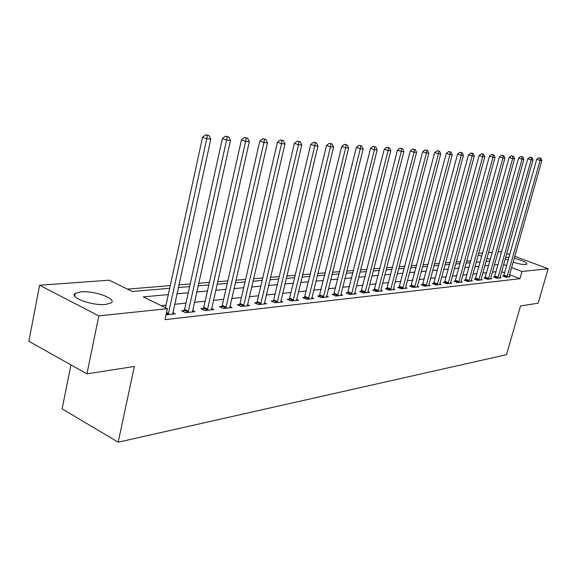 <?xml version="1.0" encoding="UTF-8"?>
<svg xmlns="http://www.w3.org/2000/svg" width="577" height="577" viewBox="0 0 577 577"><rect width="100%" height="100%" fill="white"/><g stroke="black" fill="none" stroke-linecap="round" stroke-linejoin="round"><path stroke-width="0.87" d="M514.194 258.287C522.675 260.559 526.924 262.521 526.938 264.179L525.77 264.547C522.82 264.677 518.586 263.898 513.083 262.21M508.222 260.378L505.243 258.633M505.618 257.299L509.08 257.349M105.764 304.425C92.558 306.055 68.584 297.321 75.241 293.39L80.939 291.847C94.195 290.433 117.419 298.864 111.13 302.889L105.764 304.425M70.957 364.895L62.114 408.826L118.17 442.191L506.534 354.675L520.512 305.954L538.153 303.192L548.15 268.745L521.99 271.486L511.568 267.548M118.17 442.191L134.369 366.438L86.947 373.867L28.85 341.267L39.604 285.254L109.19 280.198L132.248 291.479L169.688 288.298M470.861 260.826L466.584 261.179M460.648 261.669L456.169 262.037M450.139 262.535L445.444 262.924M439.321 263.429L434.402 263.833M428.177 264.345L423.02 264.771M416.695 265.29L411.293 265.737M404.859 266.271L399.19 266.733M392.648 267.274L386.713 267.764M380.055 268.312L373.824 268.824M367.051 269.387L360.517 269.928M353.622 270.49L346.763 271.06M339.738 271.637L332.54 272.229M325.385 272.82L317.826 273.44M310.534 274.046L302.593 274.702M295.164 275.308L286.819 276.001M279.239 276.621L270.469 277.349M262.737 277.984L253.505 278.749M245.622 279.398L235.906 280.198M227.857 280.862L217.623 281.706M209.401 282.384L198.625 283.271M190.222 283.963L178.863 284.901M170.273 285.608L127.452 289.135M478.643 253.332L482.718 253.036M488.467 252.618L492.361 252.337M498.023 251.925L501.745 251.651M476.761 262.189L476.249 261.994M168.325 294.587L143.255 296.866L167.395 308.688L165.008 319.665L519.935 278.691L509.541 274.717M504.702 272.871L501.572 271.673M496.119 271.724L492.383 272.106M486.699 272.676L482.783 273.072M477.013 273.657L472.916 274.075M467.06 274.666L462.768 275.099M456.818 275.705L452.325 276.159M446.288 276.772L441.578 277.248M435.44 277.869L430.507 278.374M424.268 279.001L419.104 279.528M412.764 280.17L407.348 280.718M400.9 281.367L395.223 281.944M388.667 282.607L382.717 283.213M376.045 283.891L369.799 284.519M363.02 285.211L356.471 285.875M349.561 286.574L342.688 287.267M335.655 287.981L328.443 288.709M321.281 289.438L313.708 290.202M306.409 290.945L298.453 291.746M291.017 292.503L282.658 293.347M275.07 294.119L266.285 295.006M258.554 295.792L249.307 296.729M241.417 297.53L231.694 298.511M223.631 299.326L213.396 300.365M205.167 301.201L194.384 302.29M185.982 303.141L174.615 304.295M166.025 305.161L161.199 305.651M166.046 314.869L175.271 313.845L172.79 312.633M184.164 310.491L181.611 310.765L185.592 312.705L194.939 311.667L192.552 310.513M203.364 308.406L200.911 308.673L204.864 310.563L213.851 309.568L211.557 308.479M221.842 306.401L219.476 306.654L223.407 308.507L232.055 307.548L229.848 306.517M239.635 304.468L237.356 304.721L241.258 306.531L249.589 305.608L247.468 304.627M256.787 302.608L254.587 302.846L258.453 304.627L266.487 303.733L264.439 302.802M273.318 300.819L271.204 301.05L275.034 302.788L282.788 301.93L280.811 301.035M289.279 299.088L287.231 299.312L291.039 301.014L298.518 300.184L296.614 299.333M304.685 297.415L302.709 297.631L306.481 299.304L313.708 298.504L311.868 297.689M319.564 295.799L317.66 296.008L321.403 297.645L328.385 296.874L326.611 296.102M333.953 294.241L332.114 294.443L335.821 296.051L342.572 295.301L340.856 294.558M347.873 292.734L346.092 292.921L349.77 294.501L356.305 293.78L354.639 293.073M361.346 291.27L359.615 291.457L363.265 293.008L369.59 292.308L367.982 291.63L367.881 292.496M374.386 289.856L372.713 290.036L376.327 291.558L382.457 290.88L380.899 290.231L380.806 291.068M387.023 288.486L385.4 288.659L388.985 290.159L394.92 289.503L393.413 288.875L393.319 289.676M399.27 287.158L397.697 287.324L401.253 288.796L407.009 288.161L405.544 287.555M411.141 285.867L409.62 286.033L413.146 287.483L418.722 286.863L417.308 286.286M422.667 284.62L421.181 284.778L424.679 286.199L430.096 285.601L428.718 285.045M433.846 283.408L432.411 283.559L435.873 284.959L441.131 284.374L439.797 283.841M444.708 282.225L443.309 282.377L446.749 283.754L451.856 283.192L450.558 282.672M455.253 281.086L453.897 281.23L457.309 282.586L462.271 282.038L461.009 281.54M465.509 279.975L464.189 280.112L467.565 281.446L472.39 280.912L471.171 280.429M475.477 278.893L474.193 279.03L477.54 280.343L482.235 279.823L481.045 279.362M485.17 277.84L483.923 277.977L487.24 279.268L491.806 278.763L490.652 278.316M494.604 276.816L493.385 276.946L496.682 278.222L501.117 277.732L499.999 277.299M503.786 275.82L502.603 275.95L505.863 277.205L510.191 276.722L509.094 276.304M86.947 373.867L98.818 315.879L39.604 285.254M506.729 253.353L509.873 254.522M514.742 256.332L548.15 268.745M519.935 278.691L521.99 271.486M167.395 308.688L98.818 315.879M498.131 264.533L494.402 264.872M488.726 265.391L484.824 265.745M479.061 266.271L474.965 266.646M469.115 267.18L464.831 267.569M458.895 268.11L454.402 268.521M448.372 269.07L443.67 269.495M437.539 270.058L432.613 270.505M426.381 271.075L421.224 271.543M414.892 272.12L409.482 272.611M403.042 273.202L397.373 273.714M390.824 274.313L384.873 274.854M378.216 275.46L371.977 276.03M365.198 276.65L358.656 277.241M351.754 277.869L344.895 278.496M337.862 279.138L330.657 279.795M323.502 280.444L315.936 281.136M308.645 281.8L300.696 282.528M293.26 283.199L284.908 283.963M277.328 284.656L268.55 285.456M260.818 286.156L251.579 287M243.689 287.721L233.973 288.601M225.917 289.337L215.683 290.267M207.46 291.017L196.678 291.998M188.275 292.77L176.915 293.801M506.721 265.708L503.584 264.526M490.356 259.527L486.909 258.222M481.817 256.296L478.203 254.926M178.279 287.57L189.638 286.603M198.041 285.889L208.816 284.973M217.046 284.273L227.273 283.401M235.322 282.716L245.045 281.886M252.928 281.223L262.16 280.436M269.892 279.78L278.669 279.03M286.242 278.388L294.595 277.674M302.023 277.047L309.972 276.369M317.256 275.748L324.822 275.106M331.977 274.501L339.175 273.887M346.2 273.289L353.059 272.705M359.961 272.12L366.496 271.565M373.269 270.988L379.507 270.454M386.164 269.892L392.1 269.387M398.649 268.824L404.311 268.348M410.752 267.8L416.154 267.339M422.479 266.798L427.644 266.365M433.868 265.831L438.787 265.413M444.91 264.893L449.613 264.497M455.642 263.985L460.121 263.602M466.057 263.098L470.342 262.73M476.184 262.232L480.273 261.886M486.029 261.395L489.931 261.064M168.203 314.631L206.782 138.826L210.814 139.086L172.653 314.133M165.462 307.736L202.541 137.254L206.782 138.826L207.374 135.436L208.989 135.545L205.679 134.809L207.374 135.436M205.679 134.809L202.541 137.254M210.814 139.086L208.989 135.545M188.145 312.417L226.61 140.11L230.483 140.362L192.422 311.948M183.551 311.71L184.59 309.409L222.397 138.567L226.61 140.11L227.165 136.785L228.708 136.893L225.477 136.172L227.165 136.785M225.477 136.172L222.397 138.567M230.483 140.362L228.708 136.893M207.316 310.296L245.651 141.343L249.365 141.581L211.434 309.835M202.779 309.568L203.782 307.346L241.474 139.829L245.651 141.343L246.163 138.083L247.648 138.184L244.489 137.477L246.163 138.083M244.489 137.477L241.474 139.829M249.365 141.581L247.648 138.184M225.766 308.248L263.949 142.526L267.519 142.757L229.725 307.808M221.287 307.512L222.253 305.363L259.801 141.04L263.949 142.526L264.425 139.331L265.853 139.425L262.766 138.732L264.425 139.331M262.766 138.732L259.801 141.04M267.519 142.757L265.853 139.425M243.53 306.279L281.54 143.666L284.98 143.889L247.345 305.86M239.109 305.536L240.039 303.452L277.436 142.202L281.54 143.666L281.987 140.528L283.365 140.622L280.343 139.944L281.987 140.528M280.343 139.944L277.436 142.202M284.98 143.889L283.365 140.622M260.645 304.382L298.475 144.762L301.785 144.978L264.324 303.978M256.282 303.625L257.183 301.612L294.4 143.327L298.475 144.762L298.893 141.682L300.213 141.769L297.263 141.105L298.893 141.682M297.263 141.105L294.4 143.327M301.785 144.978L300.213 141.769M277.155 302.55L314.79 145.815L317.977 146.024L280.696 302.16M272.842 301.793L273.707 299.838L310.751 144.401L314.79 145.815L315.172 142.793L316.448 142.88L313.556 142.23L315.172 142.793M313.556 142.23L310.751 144.401M317.977 146.024L316.448 142.88M293.08 300.79L330.506 146.832L333.585 147.034L296.499 300.408M288.817 300.018L289.661 298.121L326.51 145.447L330.506 146.832L330.866 143.861L332.1 143.947L329.265 143.305L330.866 143.861M329.265 143.305L326.51 145.447M333.585 147.034L332.1 143.947M308.45 299.081L345.673 147.813L348.638 148.008L311.76 298.72M304.245 298.309L341.707 146.45L345.673 147.813L346.005 144.892L347.188 144.978L344.411 144.351L346.005 144.892M344.411 144.351L341.707 146.45M348.638 148.008L347.188 144.978M323.308 297.436L360.3 148.765L363.171 148.953L326.503 297.083M319.146 296.657L356.377 147.416L360.3 148.765L360.611 145.894L361.757 145.967L359.038 145.354L360.611 145.894M359.038 145.354L356.377 147.416M363.171 148.953L361.757 145.967M337.66 295.85L374.437 149.681L377.199 149.854L340.755 295.503M333.549 295.063L370.542 148.354L374.437 149.681L374.718 146.854L375.829 146.933L373.16 146.327L374.718 146.854M373.16 146.327L370.542 148.354M377.199 149.854L375.829 146.933M351.552 294.306L388.09 150.561L390.766 150.734L354.538 293.974M347.484 293.527L384.232 149.255L388.09 150.561L388.35 147.784L389.425 147.856L386.806 147.265L388.35 147.784M386.806 147.265L384.232 149.255M390.766 150.734L389.425 147.856M364.989 292.82L401.289 151.419L403.878 151.585L367.975 291.637M360.971 292.034L397.466 150.128L401.289 151.419L401.534 148.686L402.566 148.758L399.998 148.174L401.534 148.686M399.998 148.174L397.466 150.128M403.878 151.585L402.566 148.758M378 291.378L414.055 152.241L416.565 152.407L380.899 290.224M374.026 290.592L410.269 150.979L414.055 152.241L414.279 149.551L415.281 149.623L412.764 149.046L414.279 149.551M412.764 149.046L410.269 150.979M416.565 152.407L415.281 149.623M390.607 289.979L426.417 153.042L428.841 153.201L393.42 288.846M386.677 289.192L422.667 151.794L426.417 153.042L426.627 150.395L427.593 150.46L425.119 149.897L426.627 150.395M425.119 149.897L422.667 151.794M428.841 153.201L427.593 150.46M402.818 288.623L438.39 153.821L440.734 153.972L405.451 288.334M398.938 287.844L434.669 152.588L438.39 153.821L438.578 151.21L439.515 151.275L437.092 150.72L438.578 151.21M437.092 150.72L434.669 152.588M440.734 153.972L439.515 151.275M414.668 287.31L449.981 154.571L452.26 154.715L417.221 287.029M410.824 286.531L446.302 153.359L449.981 154.571L450.154 152.003L451.07 152.061L448.682 151.52L450.154 152.003M448.682 151.52L446.302 153.359M452.26 154.715L451.07 152.061M426.158 286.041L461.225 155.3L463.432 155.437L428.632 285.766M422.357 285.254L457.575 154.102L461.225 155.3L461.384 152.768L462.264 152.826L459.919 152.292L461.384 152.768M459.919 152.292L457.575 154.102M463.432 155.437L462.264 152.826M437.308 284.8L472.13 155.999L474.265 156.143L439.717 284.533M433.551 284.021L468.51 154.824L472.13 155.999L472.274 153.511L473.126 153.569L470.825 153.042L472.274 153.511M470.825 153.042L468.51 154.824M474.265 156.143L473.126 153.569M448.141 283.603L482.704 156.684L484.781 156.821L450.478 283.343M444.42 282.824L479.119 155.523L482.704 156.684L482.834 154.232L483.67 154.29L481.406 153.77L482.834 154.232M481.406 153.77L479.119 155.523M484.781 156.821L483.67 154.29M458.657 282.434L492.974 157.348L494.994 157.485L460.929 282.182M454.979 281.663L489.419 156.208L492.974 157.348L493.09 154.932L493.898 154.989L491.669 154.477L493.09 154.932M491.669 154.477L489.419 156.208M494.994 157.485L493.898 154.989M468.877 281.302L502.942 157.997L504.904 158.127L471.092 281.057M465.242 280.53L499.43 156.865L502.942 157.997L503.05 155.61L503.836 155.667L501.644 155.163L503.05 155.61M501.644 155.163L499.43 156.865M504.904 158.127L503.836 155.667M478.816 280.198L512.636 158.625L514.54 158.747L480.966 279.96M475.217 279.434L509.145 157.507L512.636 158.625L512.729 156.273L513.487 156.324L511.33 155.826L512.729 156.273M511.33 155.826L509.145 157.507M514.54 158.747L513.487 156.324M488.488 279.131L522.048 159.23L523.902 159.353L490.573 278.9M484.918 278.359L518.593 158.134L522.048 159.23L522.135 156.915L522.87 156.966L520.75 156.475L522.135 156.915M520.75 156.475L518.593 158.134M523.902 159.353L522.87 156.966M497.893 278.085L531.201 159.829L533.004 159.944L499.92 277.862M494.359 277.321L527.782 158.74L531.201 159.829L531.28 157.535L532.001 157.586L529.91 157.103L531.28 157.535M529.91 157.103L527.782 158.74M533.004 159.944L532.001 157.586M507.046 277.075L540.108 160.399L541.861 160.514L509.022 276.852M503.548 276.311L536.718 159.331L540.108 160.399L540.173 158.148L540.873 158.192L538.817 157.716L540.173 158.148M538.817 157.716L536.718 159.331M541.861 160.514L540.873 158.192M168.347 314.35L166.378 313.376M168.643 313.527L166.565 312.503M188.282 312.143L184.301 310.21M188.571 311.342L184.59 309.409M207.453 310.022L203.501 308.132M207.734 309.236L203.782 307.346M225.895 307.981L221.979 306.135M226.177 307.209L222.253 305.363M243.66 306.019L239.765 304.209M243.934 305.262L240.039 303.452M260.775 304.129L256.909 302.355M261.042 303.379L257.183 301.612M277.277 302.305L273.448 300.567M277.544 301.569L273.707 299.838M293.203 300.538L289.402 298.843M293.462 299.824L289.661 298.121M308.572 298.843L304.8 297.169M308.832 298.136L305.06 296.47M323.423 297.198L319.687 295.561M323.675 296.506L319.939 294.869M337.776 295.612L334.069 294.003M338.028 294.926L334.321 293.325M351.66 294.075L347.989 292.503M351.912 293.404L348.234 291.832M365.097 292.589L361.454 291.046M365.342 291.926L361.7 290.382M378.108 291.154L374.495 289.632M378.346 290.498L374.733 288.983M390.708 289.755L387.124 288.262M390.946 289.12L387.362 287.627M402.926 288.406L399.371 286.942M403.157 287.779L399.601 286.307M414.769 287.101L411.242 285.658M415 286.473L411.473 285.038M426.259 285.824L422.768 284.411M426.482 285.218L422.991 283.797M437.409 284.591L433.947 283.199M437.633 283.992L434.171 282.6M448.235 283.394L444.802 282.023M448.459 282.802L445.026 281.432M458.751 282.232L455.354 280.884M458.975 281.648L455.57 280.299M468.978 281.107L465.603 279.773M469.188 280.523L465.819 279.196M478.91 280.004L475.571 278.698M479.126 279.434L475.78 278.128M488.575 278.936L485.257 277.645M488.784 278.374L485.473 277.083M497.98 277.898L494.691 276.628M498.189 277.342L494.9 276.073M507.133 276.888L503.872 275.633M507.334 276.34L504.074 275.085M75.241 293.39L74.693 296.116"/></g></svg>
